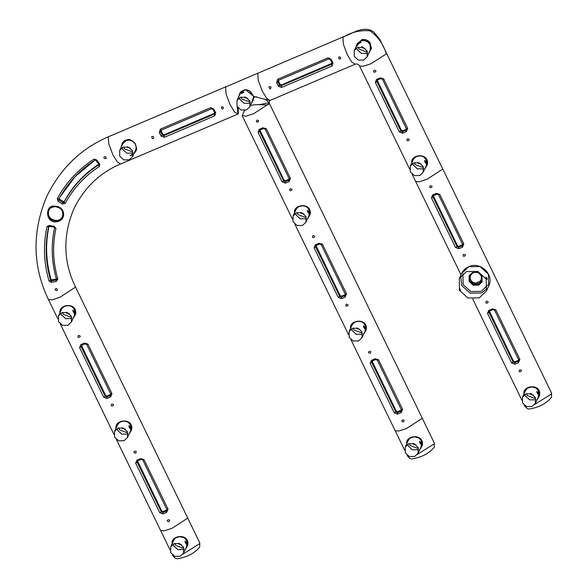 <?xml version="1.0" encoding="UTF-8"?>
<svg xmlns="http://www.w3.org/2000/svg" width="588" height="588" viewBox="0 0 588 588"><rect width="100%" height="100%" fill="white"/><g stroke="black" fill="none" stroke-linecap="round" stroke-linejoin="round"><path stroke-width="0.88" d="M293.081 221.845L292.993 216.097L296.418 212.812L301.842 212.731L305.885 216.391L305.973 222.132L302.541 225.424L297.116 225.505L293.081 221.845M307.833 212.15C307.017 210.247 307.156 209.953 308.244 211.254C308.774 213.282 308.634 213.584 307.833 212.15M297.726 207.219L296.073 209.401M295.558 213.253L296.161 215.142L300.203 218.802L305.628 218.729L306.488 218.28M305.981 222.11L309.067 215.414L308.965 209.696M307.362 210.379L307.869 212.224M305.944 216.524L304.863 217.148L297.763 214.466L297.249 212.518M410.35 171.924L410.262 166.183L413.687 162.898L419.112 162.817L423.154 166.477L423.242 172.218L419.81 175.503L414.386 175.584L410.35 171.924M425.102 162.237C424.286 160.333 424.426 160.039 425.521 161.34C426.043 163.368 425.903 163.662 425.102 162.237M426.322 165.522L426.234 159.782L423.735 156.915M415.003 157.297L413.342 159.488L410.248 166.206M412.827 163.339L413.43 165.228L417.473 168.888L422.897 168.807L423.757 168.366M424.646 160.487L425.139 162.31M423.213 166.602L422.133 167.235L415.032 164.552L414.518 162.604M522.548 402.927L522.46 397.187L525.893 393.894L531.309 393.813L535.352 397.473L535.44 403.221L532.015 406.506L526.591 406.587L522.548 402.927M537.307 393.232C536.484 391.336 536.624 391.035 537.719 392.343C538.24 394.364 538.101 394.666 537.307 393.232M538.52 396.518L538.432 390.777L536.08 388.014M527.157 388.337L525.54 390.483M525.025 394.335L525.628 396.231L529.67 399.891L535.095 399.811L535.955 399.37M536.851 391.49L537.344 393.306M535.411 397.606L534.33 398.23L527.23 395.548L526.716 393.6M58.543 321.673L58.455 315.932L61.88 312.64L67.304 312.559L71.346 316.219L71.435 321.967L68.002 325.252L62.578 325.333L58.543 321.673M73.294 311.985C72.478 310.082 72.618 309.78 73.706 311.089C74.235 313.11 74.095 313.411 73.294 311.985M63.144 307.083L61.534 309.237L58.44 315.954M61.02 313.081L61.622 314.977L65.665 318.637L71.089 318.556L71.949 318.115M74.514 315.271L74.426 309.523M72.824 310.207L73.331 312.059M71.405 316.351L70.317 316.976L63.225 314.293L62.71 312.346M405.279 452.841L405.191 447.1L408.616 443.808L414.04 443.727L418.083 447.387L418.171 453.135L414.746 456.42L409.321 456.501L405.279 452.841M420.038 443.154C419.215 441.25 419.354 440.949 420.449 442.257C420.971 444.278 420.832 444.579 420.038 443.154M409.887 438.251L408.27 440.405L405.176 447.123M407.756 444.249L408.359 446.145L412.401 449.805L417.825 449.724L418.685 449.283M421.251 446.439L421.162 440.691M419.567 441.375L420.067 443.227M418.141 447.519L417.061 448.152L409.961 445.461L409.446 443.521M349.162 337.336L349.074 331.588L352.499 328.302L357.923 328.222L361.965 331.882L362.054 337.622L358.621 340.915L353.197 340.996L349.162 337.336M363.913 327.641C363.097 325.745 363.237 325.443 364.325 326.744C364.854 328.773 364.714 329.074 363.913 327.641M353.807 322.709L352.153 324.892L349.059 331.617M351.639 328.743L352.241 330.64L356.284 334.3L361.708 334.219L362.568 333.778M365.133 330.926L365.045 325.186M363.443 325.87L363.95 327.714M362.024 332.014L360.936 332.639L353.844 329.956L353.329 328.008M246.504 109.941L241.08 110.022L237.037 106.362L236.949 100.621L240.382 97.336L245.806 97.255L249.841 100.916L249.929 106.656L246.504 109.941M242.329 93.095C240.845 93.661 240.984 93.36 242.741 92.198C244.365 91.919 244.226 92.22 242.329 93.095M243.461 90.64L240.036 93.926M239.514 97.777L240.117 99.666L244.16 103.326L249.584 103.245L250.444 102.804M253.016 99.96L253.619 97.101M249.907 101.04L248.82 101.673L241.719 98.99L241.212 97.042M114.616 437.163L114.535 431.423L117.96 428.13L123.384 428.057L127.427 431.717L127.515 437.457L124.083 440.743L118.658 440.824L114.616 437.163M129.375 427.476C128.559 425.572 128.698 425.271 129.786 426.579C130.316 428.608 130.176 428.902 129.375 427.476M127.522 437.428L130.602 430.732L130.507 425.021L128 422.147M119.268 422.537L117.615 424.727M117.1 428.579L117.703 430.467L121.745 434.128L127.162 434.047L128.03 433.606M128.904 425.697L129.411 427.55M127.486 431.842L126.398 432.474L119.305 429.784L118.791 427.844M170.74 552.669L170.652 546.928L174.077 543.643L179.502 543.562L183.544 547.222L183.632 552.963L180.2 556.248L174.776 556.329L170.74 552.669M185.492 542.981C184.676 541.078 184.816 540.784 185.911 542.085C186.433 544.113 186.293 544.407 185.492 542.981M183.64 552.94L186.727 546.245L186.624 540.526L184.264 537.755M175.349 538.086L173.732 540.232M173.217 544.084L173.82 545.973L177.863 549.633L183.287 549.552L184.147 549.111M185.029 541.203L185.529 543.055M183.603 547.347L182.523 547.979L175.422 545.296L174.908 543.349M123.083 147.198L128.507 147.118L132.55 150.778L132.638 156.518L129.206 159.804L123.781 159.885L119.746 156.224L119.658 150.484L123.083 147.198M131.161 155.57C132.917 154.409 133.057 154.107 131.572 154.673C129.676 155.548 129.536 155.842 131.161 155.57M122.223 147.639L122.826 149.528L126.868 153.189L132.293 153.108L133.153 152.667M135.718 149.822L136.32 146.963M129.992 140.01L126.163 140.503L122.738 143.788L119.643 150.506M132.609 150.903L131.521 151.535L124.428 148.852L123.914 146.904M363.774 60.027L358.349 60.108L354.307 56.448L354.219 50.708L357.651 47.415L363.075 47.341L367.11 51.002L367.199 56.742L363.774 60.027M359.599 43.181C358.114 43.747 358.254 43.446 360.01 42.285C361.635 42.005 361.502 42.307 359.599 43.181M370.286 50.046L370.197 44.298L366.155 40.638L360.731 40.719L357.306 44.012M356.784 47.863L357.394 49.752L361.429 53.412L366.853 53.332L367.721 52.891M367.177 51.127L366.089 51.759L358.989 49.069L358.482 47.128M60.005 312.882C58.094 304.65 75.389 301.879 75.786 312.199L75.602 314.323L72.838 318.909M60.52 311.434L61.512 308.671L64.467 306.355C70.34 304.643 73.963 306.591 75.323 312.191L74.86 315.278L73.309 317.887M61.365 308.898L60.696 311.059M73.691 317.057L74.941 315.036M66.135 312.221L66.319 312.978L69.274 313.669M342.87 37.389L343.407 36.809C351.514 34.17 360.194 26.945 370.425 30.084L373.659 31.825L379.995 39.727L386.434 52.993L386.345 53.839C383.376 44.218 377.952 36.559 370.065 30.855C360.415 29.922 351.352 32.105 342.87 37.389L343.377 44.196L347.324 54.713L351.683 61.946L355.167 64.21C356.989 63.578 358.459 64.158 359.577 65.952L359.606 66.018M470.282 276.169C471.811 272.766 474.45 271.641 478.198 272.803C481.638 275.066 482.329 277.852 480.286 281.16L475.626 283.137C471.62 282.394 469.841 280.072 470.282 276.169C469.694 280.645 471.738 283.166 476.412 283.732C482.425 283.835 483.88 274.897 478.198 272.803M54.838 206.182C65.29 205.925 67.333 220.801 56.036 221.874C45.232 222.977 44.813 204.374 54.838 206.182L55.074 206.653C60.351 207.432 63.026 210.085 63.092 214.613L62.137 217.192C60.674 219.464 58.616 220.772 55.956 221.11C50.458 220.544 47.966 217.435 48.466 211.776L49.26 209.629C50.575 207.549 52.516 206.557 55.074 206.653L54.838 206.182M56.448 278.969L51.781 279.895L51.075 279.469C45.908 261.623 45.225 243.785 49.025 225.954L48.591 226.725L49.26 226.358L53.971 227.108L54.588 227.74C50.884 245.262 51.516 262.388 56.499 279.124L56.477 279.484M56.279 281.395L51.303 282.387L51.377 280.895L50.642 280.278C45.474 262.424 44.791 244.571 48.591 226.725L46.93 226.674L49.032 225.491L54.125 226.299L55.963 228.401C52.303 245.269 52.927 262.138 57.845 279.021L56.279 281.395L55.956 280.006L56.367 278.999M56.499 279.124L55.956 280.006L56.499 279.072C51.516 261.947 50.877 244.829 54.596 227.725L55.963 228.401M64.29 201.5L63.989 202.331C72.287 186.962 83.871 174.474 98.74 164.868L99.063 164.015C84.18 173.629 72.589 186.124 64.29 201.5L63.445 201.691L59.447 199.089L59.241 198.34L60.108 196.759M58.006 201.228L57.293 198.671C66.113 182.493 78.358 169.315 94.021 159.142L96.586 159.862L95.881 160.392L98.85 164.243L99.725 163.971L99.482 166.433C84.826 175.908 73.404 188.219 65.231 203.367L62.357 204.043L58.006 201.228L58.984 200.067L58.815 199.097L59.895 197.142L75.146 176.569L94.984 160.134M65.231 203.367L63.989 202.331L62.967 202.691L63.445 201.691M51.303 282.387L49.01 280.946C43.769 262.851 43.078 244.762 46.93 226.674M56.683 288.524C59.77 292.515 51.773 289.414 56.683 288.524M105.458 156.621C108.596 160.59 100.555 157.613 105.458 156.621M62.137 217.192C58.455 223.91 46.628 219.221 48.466 211.776M49.26 226.358L49.032 225.491M54.125 226.299L53.971 227.108M95.881 160.392L94.021 159.142M62.357 204.043L62.967 202.691L58.984 200.067L59.447 199.089M377.195 80.174L401.317 130.161L402.898 130.756L406.543 129.095M406.448 128.691L382.369 79.108L406.44 128.75L407.705 128.404L406.345 131.668L402.633 133.248L402.42 131.808L400.92 131.043L401.317 130.161M406.484 128.779L405.838 130.36L406.345 131.668M402.633 133.248L399.377 131.947L375.306 82.364L376.849 81.46L377.312 80.1L380.715 78.674L382.369 79.167M375.306 82.364L376.504 79.439L380.215 77.859L383.626 78.821L407.705 128.404M374.203 70.17C379.231 70.95 371.55 74.213 374.203 70.17M407.528 138.79C412.548 139.569 404.875 142.84 407.528 138.79M380.215 77.859L380.715 78.674M382.369 79.108L383.626 78.821M380.73 78.652L377.312 80.1L376.504 79.439M399.377 131.947L400.92 131.043L376.849 81.46L377.305 80.71M361.833 39.602L370.08 42.718C367.897 40.138 365.148 39.102 361.833 39.602L355.622 47.665M368.838 41.983L369.698 42.968L370.616 50.076L369.08 52.655M356.122 46.584L357.129 43.666L361.958 40.035M368.603 53.699L371.469 48.481L370.08 42.718M361.995 47.018L362.164 47.584L364.972 48.392M365.045 48.444L362.083 47.753L362.061 46.224M357.195 43.563L356.46 45.835M369.462 51.825L370.697 49.848M372.086 361.076L396.209 411.063L397.789 411.659L401.435 410.005M372.197 361.613L371.741 362.362L372.204 361.003L375.622 359.555L372.204 361.003L371.396 360.341L375.107 358.761L378.518 359.724L377.261 360.069L401.332 409.652L377.261 360.01M401.376 409.682L400.729 411.262L401.236 412.57L397.525 414.15L394.269 412.85L370.197 363.266L371.396 360.341M397.525 414.15L397.312 412.717L395.812 411.945L394.269 412.85M378.518 359.724L402.596 409.307L401.236 412.57M403.5 421.927C398.488 421.118 406.168 417.847 403.5 421.927M370.183 353.3C365.17 352.491 372.851 349.228 370.183 353.3M396.209 411.063L395.812 411.945L371.741 362.362L370.197 363.266M402.596 409.307L401.339 409.593M375.107 358.761L375.622 359.555L377.261 360.069M121.054 147.441L122.407 142.788L124.59 140.532L128.434 139.429L130.426 139.753L135.255 143.523L136.666 149.131L135.696 151.586L134.196 153.123M121.554 146.353L122.319 143.913L123.825 141.804L125.009 140.848L128.522 139.826M127.427 146.794L127.596 147.368L130.404 148.169M130.477 148.227L127.522 147.529L127.339 146.779M122.627 143.347L121.9 145.618M134.902 151.601L136.122 149.639M128.574 139.826L128.434 139.429L128.574 139.826C131.719 140.113 134.064 141.723 135.622 144.67L136.335 148.698L134.77 151.873M161.016 130.293L162.685 134.123L164.265 134.718L214.811 113.124M159.289 132.44L160.575 131.815L161.222 130.161L160.414 129.088L210.754 107.663L213.929 109.184L215.7 112.845L214.738 115.858L164.39 137.291L161.068 136.1L159.289 132.44L160.414 129.088M160.686 130.646L161.141 130.205M164.265 134.718L163.868 135.6L162.214 135.174L161.068 136.1M215.7 112.845L214.716 112.83L213.062 109.493L214.833 113.168L214.208 114.168L214.738 115.858M223.447 107.376C222.83 112.19 219.155 104.627 223.447 107.376M153.769 137.033C153.152 141.848 149.477 134.284 153.769 137.033M214.473 113.344L214.208 114.168L163.868 135.6L164.39 137.291M210.754 107.663L211.533 108.773L213.062 109.493L213.929 109.184M211.533 108.773L161.186 130.198L211.57 108.729M489.392 311.177L513.515 361.164L515.095 361.76L518.741 360.099M518.645 359.687L494.567 310.111L518.645 359.746L519.902 359.408L518.543 362.664L514.831 364.244L514.618 362.811L513.118 362.039L513.515 361.164M518.682 359.782L518.035 361.355L518.543 362.664M514.831 364.244L511.582 362.943L487.503 313.367L489.047 312.463L489.51 311.103L492.913 309.678L494.567 310.17M487.503 313.367L488.709 310.442L492.421 308.862L495.824 309.825L519.902 359.408M486.408 301.166C491.428 301.945 483.748 305.216 486.408 301.166M519.726 369.793C524.753 370.565 517.072 373.836 519.726 369.793M492.421 308.862L492.913 309.678M494.567 310.111L495.824 309.825M492.928 309.648L489.51 311.103L488.709 310.442M511.582 362.943L513.118 362.039L489.047 312.463L489.51 311.706M251.326 103.62L253.81 96.476L245.38 89.567L240.352 92.059L238.324 97.63M238.86 96.476L240.419 92.742L243.285 90.464C245.012 89.552 247.1 89.758 249.54 91.089L253.487 96.403L269.936 100.489M240.419 92.742C247.283 87.245 250.495 90.412 253.487 96.425L253.296 100.122L251.811 102.569M247.776 98.365L244.814 97.667L244.63 96.917M253.876 96.476L253.913 96.961M253.399 99.828L252.193 101.739M239.191 95.756L239.926 93.47M269.458 100.599L269.069 103.731C267.9 106.626 257.757 103.098 249.981 105.693M237.302 106.862L237.89 114.109L238.375 113.55L238.177 108.045M269.069 103.731L268.973 102.54L269.069 103.731L253.803 113.587L246.122 116.174L242.153 115.564L244.674 110.441M116.086 428.373C114.175 420.141 131.469 417.37 131.866 427.689L131.683 429.821L128.919 434.4M116.6 426.925L117.593 424.168L120.547 421.846C126.42 420.141 130.036 422.088 131.403 427.689L130.94 430.769L129.389 433.378M117.453 424.382L116.769 426.557M129.772 432.548L131.021 430.519M122.216 427.719L122.4 428.468L125.354 429.159M294.551 213.054C292.633 204.815 309.927 202.044 310.332 212.371L310.141 214.495L307.377 219.074M295.058 211.606L296.051 208.843L299.005 206.52C304.878 204.815 308.502 206.763 309.861 212.364L309.398 215.443L307.847 218.06M295.904 209.071L295.235 211.232M308.23 217.229L309.479 215.208M300.674 212.393L300.858 213.15L303.812 213.841M433.312 195.686L457.442 245.666L459.015 246.262L462.66 244.608M462.565 244.196L438.486 194.621L462.565 244.255L463.822 243.91L462.462 247.173L458.75 248.753L458.537 247.32L457.045 246.548L457.442 245.666M462.602 244.285L461.955 245.865L462.462 247.173M458.75 248.753L455.502 247.452L431.423 197.869L432.966 196.965L433.43 195.613L436.847 194.158L433.43 195.613L432.628 194.944L436.34 193.364L439.743 194.334L463.822 243.91M431.423 197.869L432.628 194.944M430.328 185.676C435.348 186.455 427.667 189.726 430.328 185.676M463.645 254.295C468.673 255.074 460.992 258.345 463.645 254.295M436.34 193.364L436.847 194.158M438.486 194.621L439.743 194.334M455.502 247.452L457.045 246.548L432.966 196.965L433.43 196.216M278.315 80.424L279.984 84.26L281.556 84.856L332.102 63.261M276.588 82.577L277.874 81.953L278.521 80.299L277.705 79.226L328.053 57.8L331.22 59.322L332.999 62.982L332.029 65.996L281.689 87.421L278.359 86.238L276.588 82.577L277.705 79.226M330.36 59.631L332.022 63.056L330.375 59.601L328.824 58.91L278.433 80.343M281.556 84.856L281.16 85.738L279.506 85.311L278.359 86.238M332.08 63.114L331.507 64.305L332.029 65.996M340.746 57.506C340.121 62.328 336.454 54.765 340.746 57.506M271.068 87.171C270.443 91.985 266.776 84.422 271.068 87.171M332.007 62.967L332.999 62.982M331.772 63.482L331.507 64.305L281.16 85.738L281.689 87.421M330.375 59.601L331.22 59.322M328.053 57.8L328.861 58.866L278.484 80.335M469.275 275.441L469.547 280.733L473.59 284.394L479.014 284.32L482.248 281.417M472.509 272.545L477.926 272.464L481.969 276.125L482.057 281.865L478.632 285.151L473.208 285.231L469.165 281.571L469.077 275.831L472.509 272.545M466.49 271.575L477.794 271.406L486.21 279.028L486.416 290.942L479.249 297.844L467.952 298.013L459.529 290.384L459.324 278.477L466.49 271.575M486.746 279.381C484.159 274.214 488.407 279.748 486.746 279.381M81.46 345.413L105.59 395.401L107.17 395.996L110.809 394.335M110.713 393.931L86.642 344.347L110.713 393.989L111.97 393.644L110.617 396.907L106.906 398.488L106.693 397.047L105.193 396.283L105.59 395.401M110.757 394.019L110.11 395.599L110.617 396.907M106.906 398.488L103.65 397.187L79.578 347.604L81.115 346.7L81.585 345.34L84.995 343.884L81.585 345.34L80.776 344.678L84.488 343.098L87.899 344.061L111.97 393.644M79.578 347.604L80.776 344.678M78.476 335.403C83.503 336.182 75.823 339.452 78.476 335.403M111.801 404.03C116.821 404.809 109.14 408.079 111.801 404.03M84.488 343.098L84.995 343.884M86.642 344.347L87.899 344.061M103.65 397.187L105.193 396.283L81.115 346.7L81.578 345.95M406.749 444.05C404.831 435.818 422.125 433.047 422.529 443.367L422.346 445.498L419.575 450.077M407.256 442.602L408.153 439.986L410.306 437.979L414.378 436.84L418.81 437.913L421.398 440.677L422.066 443.367L421.596 446.446L420.045 449.056M408.109 440.059L407.433 442.227M420.435 448.218L421.684 446.196M416.01 444.837L413.055 444.146L412.872 443.396M350.632 328.545C348.713 320.313 366.008 317.542 366.405 327.861L366.221 329.986L363.457 334.565M351.139 327.097L352.131 324.333L355.086 322.018C360.959 320.306 364.582 322.253 365.942 327.854L365.479 330.941L363.928 333.55M351.984 324.561L351.315 326.722M364.31 332.72L365.56 330.699M356.754 327.884L356.938 328.641L359.893 329.331M243.777 111.933L244.417 110.471M268.973 102.54L265.401 99.298M256.471 96.711L253.957 97.27M172.21 543.878C170.292 535.646 187.587 532.875 187.991 543.194L187.807 545.326L185.036 549.905M172.718 542.437L173.666 539.74L175.768 537.807L179.84 536.668L184.272 537.741L186.859 540.504L187.528 543.194L187.058 546.274L185.507 548.883M173.57 539.887L172.894 542.062M185.896 548.045L187.138 546.039M181.471 544.672L178.517 543.974L178.333 543.224M137.541 460.911L161.671 510.891L163.251 511.494L166.889 509.833M137.658 461.44L137.202 462.197L137.666 460.838L141.083 459.382L137.666 460.838L136.857 460.169L140.569 458.596L143.979 459.559L142.722 459.904L166.794 509.48L142.722 459.845M166.838 509.517L166.191 511.09L166.698 512.398L162.986 513.978L159.73 512.677L135.659 463.101L136.857 460.169M162.986 513.978L162.773 512.545L161.274 511.773L159.73 512.677M143.979 459.559L168.05 509.135L166.698 512.398M168.962 521.754C163.949 520.946 171.63 517.683 168.962 521.754M135.637 453.127C130.632 452.326 138.305 449.056 135.637 453.127M161.671 510.891L161.274 511.773L137.202 462.197L135.659 463.101M168.05 509.135L166.794 509.421M140.569 458.596L141.083 459.382M259.925 130.095L284.048 180.075L285.628 180.67L289.274 179.017M289.178 178.605L265.1 129.022L289.171 178.664L290.435 178.318L289.075 181.582L285.364 183.162L285.151 181.729L283.651 180.957L284.048 180.075M289.215 178.693L288.568 180.273L289.075 181.582M285.364 183.162L282.108 181.861L258.036 132.278L259.58 131.374L260.043 130.022L263.446 128.588L265.1 129.081M258.036 132.278L259.234 129.353L262.946 127.772L266.357 128.735L290.435 178.318M256.934 120.084C261.961 120.863 254.281 124.127 256.934 120.084M290.259 188.704C295.279 189.483 287.598 192.754 290.259 188.704M262.946 127.772L263.446 128.588M265.1 129.022L266.357 128.735M263.461 128.566L260.043 130.022L259.234 129.353M282.108 181.861L283.651 180.957L259.58 131.374L260.036 130.624M315.999 245.586L340.129 295.566L341.709 296.168L345.347 294.507M345.252 294.096L321.18 244.52L345.252 294.154L346.516 293.809L345.156 297.072L341.444 298.653L341.231 297.219L339.732 296.448L340.129 295.566M345.296 294.191L344.649 295.764L345.156 297.072M341.444 298.653L338.188 297.352L314.117 247.776L315.66 246.872L316.124 245.512L319.527 244.086L321.18 244.579M314.117 247.776L315.315 244.843L319.027 243.27L322.437 244.233L346.516 293.809M313.014 235.575C318.042 236.354 310.361 239.625 313.014 235.575M346.339 304.194C351.359 304.974 343.679 308.244 346.339 304.194M319.027 243.27L319.527 244.086M321.18 244.52L322.437 244.233M319.541 244.057L316.124 245.512L315.315 244.843M338.188 297.352L339.732 296.448L315.66 246.872L316.116 246.115M411.82 163.133C409.902 154.901 427.197 152.13 427.601 162.45L427.417 164.581L424.646 169.16M412.328 161.693L413.32 158.929L416.275 156.606C422.147 154.901 425.771 156.849 427.138 162.45L426.668 165.529L425.117 168.139M413.173 159.157L412.504 161.318M425.499 167.308L426.748 165.294M417.943 162.479L418.127 163.229L421.081 163.927M524.018 394.136C522.1 385.904 539.394 383.133 539.799 393.453L539.615 395.577L536.844 400.163M524.533 392.688L525.422 390.072L527.576 388.065L531.648 386.926L536.08 387.999L538.108 389.822L539.336 393.445L538.865 396.532L537.314 399.142M525.378 390.145L524.702 392.314M537.704 398.296L538.946 396.29M533.287 394.923L530.325 394.232L530.141 393.475M244.726 96.932L244.895 97.505L247.416 98.453M460.117 290.715C461.837 291.06 457.537 285.54 460.117 290.715M61.189 309.192C61.872 307.436 63.974 306.267 67.502 305.694C71.31 305.054 73.919 307.223 75.323 312.199L75.786 312.199L75.323 312.191L74.669 315.756M120.518 164.023C99.82 172.762 84.253 187.726 73.831 208.902C62.718 235.553 63.203 261.44 75.286 286.547L75.213 287.385L59.947 297.249L52.266 299.829L48.459 299.571L57.852 318.909M55.956 221.117L56.036 221.882M51.075 279.469L50.642 280.278L49.01 280.946M51.781 279.895L51.377 280.895L55.956 280.006M59.241 198.34L58.815 199.097L57.293 198.671M237.589 114.197L120.525 164.023L117.122 161.722L112.756 154.49L108.809 143.972L108.302 137.166L108.846 136.585L226.115 86.671M96.586 159.862L99.725 163.971M56.499 279.072L57.845 279.021M99.482 166.433L98.74 164.868M402.898 130.756L402.42 131.808L405.838 130.36L406.154 129.375M386.345 53.839L371.079 63.695L363.399 66.282L359.547 65.9M350.933 339.636L395.165 430.739L398.98 430.989L406.668 428.409L421.927 418.546L421.934 417.598M397.789 411.659L397.312 412.717L400.729 411.262L401.045 410.277M237.897 114.123L234.428 111.83L230.055 104.598L226.101 94.087L225.586 87.281L226.336 86.634M258.867 104.715L269.076 102.782M343.407 36.809L258.308 73.03L257.772 73.61L258.272 80.416L262.211 90.942L266.562 98.174L269.914 100.497M161.127 130.911L160.575 131.815L162.214 135.174L162.685 134.123M515.095 361.76L514.618 362.811L518.035 361.355L518.351 360.37M182.897 554.175L199.692 543.68L199.773 542.849L199.751 547.016C195.811 551.75 190.644 555.123 184.257 557.145C174.511 560.07 175.863 558.387 172.946 555.873L174.952 556.395M187.396 517.425L187.388 518.373L172.13 528.237L164.442 530.817L160.642 530.567L116.387 439.471M117.269 424.69C117.953 422.926 120.055 421.758 123.583 421.184C127.39 420.545 129.999 422.713 131.403 427.689L131.866 427.689L131.403 427.689L130.742 431.247M295.727 209.365C296.411 207.601 298.52 206.432 302.041 205.859C305.856 205.227 308.457 207.395 309.861 212.364L310.332 212.371L309.861 212.364L309.207 215.928M459.015 246.262L458.537 247.32L461.955 245.865L462.271 244.88M442.426 168.381L442.426 169.329L427.16 179.193L419.479 181.773L415.672 181.516L412.122 174.232M278.425 81.048L277.874 81.953L279.506 85.311L279.984 84.26M487.658 285.18L481.153 291.391L470.819 291.545L463.131 284.577L462.896 273.788M460.683 276.162L461.756 285.548L470.18 293.169L481.476 293.008L487.29 288.414M488.643 286.106L488.437 274.192L480.021 266.562L468.717 266.731L461.551 273.633C463.16 270.355 465.571 268.025 468.783 266.665C480.212 261.123 494.699 274.567 488.643 286.106L486.416 290.942M107.17 395.996L106.693 397.047L110.11 395.599L110.426 394.607M407.822 440.566C407.969 437.766 420.045 432.606 422.066 443.367L422.529 443.367L422.066 443.367L421.405 446.924M417.436 454.348L434.238 443.852L434.311 443.014L434.289 447.189C430.35 451.922 425.183 455.296 418.796 457.31C409.05 460.242 410.402 458.552 407.484 456.038L409.491 456.567M351.808 324.855C352.491 323.099 354.601 321.93 358.121 321.349C361.929 320.717 364.538 322.885 365.942 327.854L366.405 327.861L365.942 327.854L365.288 331.419M173.284 540.394C173.423 537.594 185.499 532.434 187.528 543.194L187.991 543.194L187.528 543.194L186.866 546.752M163.251 511.494L162.773 512.545L166.191 511.09L166.507 510.105M285.628 180.67L285.151 181.729L288.568 180.273L288.884 179.289M341.709 296.168L341.231 297.219L344.649 295.764L344.965 294.779M413.004 159.451C413.687 157.687 415.79 156.518 419.31 155.945C423.125 155.313 425.727 157.481 427.138 162.45L427.601 162.45L427.138 162.45L426.476 166.007M525.099 390.652C525.238 387.852 537.314 382.685 539.336 393.453L539.799 393.453L539.336 393.445L538.674 397.01M534.705 404.426L551.507 393.938L551.581 393.1L551.566 397.275C547.619 402.008 542.452 405.382 536.072 407.396C526.319 410.328 527.671 408.638 524.753 406.124L526.76 406.646M296.065 209.431L292.978 216.127M426.337 165.5L423.25 172.196M525.532 390.513L522.453 397.209M538.534 396.496L535.455 403.192M74.522 315.241L71.442 321.937M421.265 446.41L418.178 453.105M365.148 330.904L362.061 337.6M240.022 93.948L236.942 100.644M253.024 99.938L249.944 106.634M117.6 424.749L114.52 431.445M173.725 540.254L170.638 546.95M135.732 149.8L132.645 156.496M357.291 44.034L354.211 50.73M370.293 50.017L367.213 56.713M269.194 103.04L434.311 443.014M60.314 323.981L113.932 434.4M386.463 53.126L442.485 168.499M460.999 274.831L415.745 181.633M49.238 209.673C49.48 208.167 51.406 207.167 55.015 206.675C58.388 207.424 63.386 207.615 62.747 215.943M108.846 136.585C81.262 148.294 60.564 168.242 46.746 196.436C31.914 231.87 32.487 266.246 48.459 299.571M48.65 226.564L49.164 226.387M95.028 160.12C80.505 169.432 68.796 181.766 59.895 197.142M359.584 66.032L409.66 169.16M406.44 128.75L406.492 129.581M199.773 542.849L75.286 286.547M357.129 43.666L361.965 40.043L363.134 39.881M369.698 42.968C371.249 46.129 371.55 48.503 370.609 50.09M371.726 361.385L372.138 361.054M401.332 409.652L401.384 410.483M442.514 168.484L551.581 393.1M135.894 150.241C136.894 144.597 134.446 141.135 128.544 139.841C126.663 139.393 124.582 140.767 122.289 143.964M214.73 112.918L214.804 113.572M160.693 130.639L161.186 130.198M472.737 299.005L521.857 400.163M518.645 359.746L518.69 360.584M489.444 311.155L489.04 311.486M253.487 96.425L253.649 98.615M242.3 115.924L292.39 219.074M294.853 224.146L348.471 334.572M436.84 194.18L438.486 194.672M462.565 244.255L462.609 245.093M355.086 64.246L269.966 100.474M332.022 63.056L332.102 63.71M84.988 343.914L86.634 344.406M110.713 393.989L110.757 394.82M395.254 430.85L404.588 450.077M407.05 455.149L407.484 456.038M226.137 86.723L258.308 73.03M160.708 530.677L170.05 549.905M172.512 554.976L172.946 555.873M166.794 509.48L166.838 510.318M141.069 459.412L142.722 459.904M289.171 178.664L289.222 179.494M345.252 294.154L345.296 294.992M524.32 405.228L524.753 406.124M74.852 315.278L75.014 314.837M130.933 430.769L131.095 430.328M309.398 215.443L309.553 215.01M461.551 273.633L459.324 278.477M421.596 446.446L421.75 446.005M365.471 330.941L365.633 330.5M187.058 546.274L187.212 545.84M426.668 165.529L426.822 165.096M538.865 396.532L539.02 396.091"/></g></svg>
